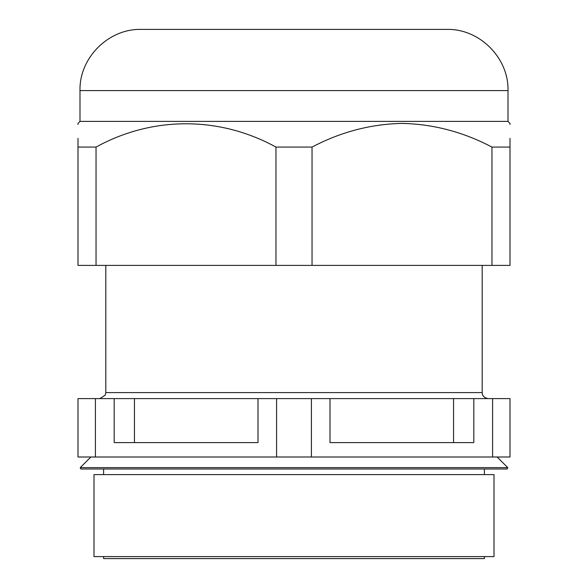 <?xml version="1.0" encoding="UTF-8"?>
<svg xmlns="http://www.w3.org/2000/svg" width="588" height="588" viewBox="0 0 588 588"><rect width="100%" height="100%" fill="white"/><g stroke="black" fill="none" stroke-linecap="round" stroke-linejoin="round"><path stroke-width="0.88" d="M294 469.004L507.201 469.004L507.767 467.636L80.233 467.636L80.799 469.004L294 469.004M484.402 556.601L484.402 558.6L103.598 558.6L103.598 556.601M494.001 474.597L93.999 474.597L93.999 556.601L494.001 556.601L494.001 474.597M330 398.598L330 442.602L473.81 442.602L473.81 398.598L276.595 398.598L276.595 457.001L77.998 457.001L77.998 398.598L276.595 398.598M473.81 398.598L492.597 398.598L492.597 457.001L311.405 457.001L311.405 398.598M492.597 457.001L510.002 457.001L510.002 398.598L492.597 398.598M311.405 457.001L276.595 457.001M95.403 457.001L95.403 398.598M114.19 398.598L114.19 442.602L258 442.602L258 398.598M134.446 442.602L134.446 398.598M453.554 442.602L453.554 398.598M141.201 29.4L446.799 29.4C479.507 28.555 508.84 57.903 508.003 90.603L79.997 90.603C79.159 57.903 108.493 28.555 141.201 29.4M79.997 90.603L79.997 121.4L508.003 121.4L510.002 123.399L510.002 124.48M77.998 138.415L77.998 147.081C77.998 116.012 77.998 116.012 77.998 147.081L96.042 147.081L96.042 265.401L510.002 265.401L510.002 138.415M79.997 121.4L77.998 123.399L77.998 124.48M275.963 265.401L275.963 147.081C219.618 116.145 152.755 115.88 96.042 147.081M275.963 147.081L312.037 147.081L312.037 265.401M491.958 265.401L491.958 147.081C463.285 131.984 433.297 124.09 402.001 123.399C370.631 124.105 340.643 131.991 312.037 147.081M77.998 147.081L77.998 265.401L96.042 265.401M491.958 147.081L510.002 147.081C510.002 116.012 510.002 116.012 510.002 147.081M105.803 265.401L105.803 392.6L482.197 392.6L482.358 393.953C482.189 393.541 482.608 397.753 488.202 398.598M105.803 392.6L105.186 395.239L99.798 398.598M497.132 457.001L507.767 467.636M482.197 265.401L482.197 392.6M484.402 469.004L484.402 474.597M103.598 469.004L103.598 474.597M90.868 457.001L80.233 467.636M508.003 90.603L508.003 121.4"/></g></svg>
